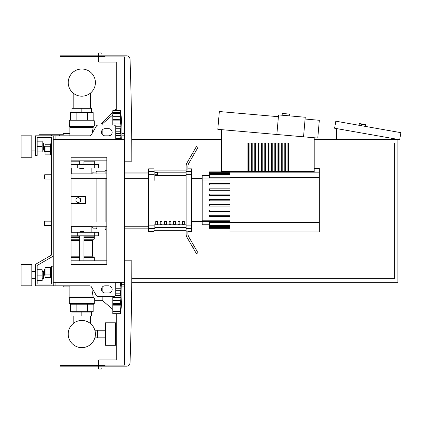 <?xml version="1.0" encoding="UTF-8"?>
<svg xmlns="http://www.w3.org/2000/svg" width="422" height="422" viewBox="0 0 422 422"><rect width="100%" height="100%" fill="white"/><g stroke="black" fill="none" stroke-linecap="round" stroke-linejoin="round"><path stroke-width="0.63" d="M221.35 129.633L221.35 171.601L314.211 171.601L314.211 137.757M251.354 171.601L251.354 143.026L249.924 143.026L249.924 171.601M254.208 171.601L254.208 143.026L252.783 143.026L252.783 171.601M257.067 171.601L257.067 143.026L255.637 143.026L255.637 171.601M259.926 171.601L259.926 143.026L258.496 143.026L258.496 171.601M262.779 171.601L262.779 143.026L261.355 143.026L261.355 171.601M265.638 171.601L265.638 143.026L264.209 143.026L264.209 171.601M268.498 171.601L268.498 143.026L267.068 143.026L267.068 171.601M271.351 171.601L271.351 143.026L269.927 143.026L269.927 171.601M274.21 171.601L274.21 143.026L272.781 143.026L272.781 171.601M277.069 171.601L277.069 143.026L275.64 143.026L275.64 171.601M279.923 171.601L279.923 143.026L278.494 143.026L278.494 171.601M282.782 171.601L282.782 143.026L281.353 143.026L281.353 171.601M285.641 171.601L285.641 143.026L284.212 143.026L284.212 171.601M288.495 171.601L288.495 143.026L287.065 143.026L287.065 171.601M248.495 171.601L248.495 143.026L247.065 143.026L247.065 171.601M282.123 115.232L282.281 113.455L289.397 114.077L289.239 115.855M278.409 116.699L219.35 111.529L217.794 129.322L317.771 138.068L319.327 120.281L305.095 119.036M303.539 136.823L305.248 117.253L278.567 114.921L276.853 134.486M71.102 264.394L106.819 264.394L106.819 157.248L71.102 157.248L71.102 264.394M53.246 282.255L124.675 282.255L124.675 139.392L53.246 139.392L53.246 282.255M124.675 365.114L105.031 365.114L124.675 365.114L124.675 282.255M101.929 365.473L101.929 365.114L105.031 365.114L105.031 366.185L126.463 366.185A3.571 3.571 0 0 0 130.029 362.741A3.571 3.571 0 0 1 126.463 366.185A3.571 3.571 0 0 0 130.029 362.741A2905.475 2905.475 0 0 0 131.817 260.822L124.675 260.822M105.031 366.185L60.388 366.185L60.388 365.473L105.031 365.473L105.031 366.185L126.463 366.185M77.701 232.253L98.606 232.253L98.606 235.824L77.701 235.824L77.701 232.253L71.102 232.253L71.102 226.356L91.637 226.356L93.426 228.144L96.105 228.144L96.997 229.035L105.031 229.035L105.927 229.927L106.819 229.927L106.819 260.822L71.102 260.822M96.105 173.969L96.105 172.07L93.426 172.07L91.637 173.853L71.102 173.853L71.102 167.961L98.606 167.961L98.606 164.39L71.102 164.39M71.102 160.819L106.819 160.819L106.819 170.282L105.927 170.282L105.031 171.179L96.997 171.179L96.105 172.07M101.929 366.185L101.929 368.148A0.891 0.891 0 0 1 101.037 369.044L99.249 369.044A0.891 0.891 0 0 1 98.358 368.148L98.358 366.185M98.358 365.473L98.358 360.826A0.891 0.891 0 0 1 99.249 359.934L116.282 359.934L116.282 313.683M63.242 285.826L63.242 286.897L69.852 286.897M121.773 286.897L124.675 286.897M124.675 284.755L121.668 284.755M101.19 124.031L112.801 112.421M114.584 110.638L116.055 109.166A7.142 7.142 0 0 1 116.282 108.95M59.671 135.821L59.671 134.745L63.242 134.745L63.242 133.674L69.852 133.674M124.675 133.674L121.884 133.674M121.837 135.821L124.675 135.821M38.956 135.821L38.956 134.745L51.458 134.745L51.458 135.821M59.671 134.745L51.458 134.745M124.675 139.392L124.675 56.886L101.929 56.886L101.929 56.527M101.929 55.815L101.929 53.852A0.891 0.891 0 0 0 101.037 52.956A0.891 0.891 0 0 1 101.929 53.852M101.037 52.956L99.249 52.956A0.891 0.891 0 0 0 98.358 53.852A0.891 0.891 0 0 1 99.249 52.956M98.358 53.852L98.358 55.815M98.358 56.527L98.358 61.174A0.891 0.891 0 0 0 99.249 62.066A0.891 0.891 0 0 1 98.358 61.174M99.249 62.066L116.282 62.066L116.282 110.638M124.675 161.178L131.817 161.178A2905.475 2905.475 0 0 0 130.029 59.259A3.571 3.571 0 0 0 126.463 55.815A3.571 3.571 0 0 1 130.029 59.259M105.031 56.886L105.031 55.815L126.463 55.815L60.388 55.815L60.388 56.527L105.031 56.527L105.031 55.815M55.92 282.255L55.92 285.826L53.246 285.826L53.246 266.182L51.458 266.182L51.458 284.038L37.173 284.038L37.173 265.427L53.246 256.149L53.246 135.821L89.717 135.821A1.788 1.788 0 0 0 91.263 134.924L96.416 125.999A1.788 1.788 0 0 1 97.962 125.102L113.961 125.102A1.788 1.788 0 0 1 115.744 126.89L115.744 139.392M55.92 285.826L89.717 285.826A1.788 1.788 0 0 1 91.263 286.717L96.416 295.648A1.788 1.788 0 0 0 97.962 296.539L113.961 296.539A1.788 1.788 0 0 0 115.744 294.751L115.744 282.255M105.031 128.673A3.571 3.571 0 0 0 101.459 132.244A3.571 3.571 0 0 0 105.031 135.821L108.602 135.821A3.571 3.571 0 0 0 112.173 132.244A3.571 3.571 0 0 0 108.602 128.673L105.031 128.673M108.602 285.826A3.571 3.571 0 0 1 112.173 289.397A3.571 3.571 0 0 1 108.602 292.968L105.031 292.968A3.571 3.571 0 0 1 101.459 289.397A3.571 3.571 0 0 1 105.031 285.826L108.602 285.826M96.416 125.999A1.788 1.788 0 0 1 97.962 125.102M113.961 125.102A1.788 1.788 0 0 1 115.744 126.89M53.246 135.821L35.385 135.821L35.385 155.46L37.173 155.46L37.173 137.604L51.458 137.604L51.458 143.855L50.387 143.855L50.387 154.568L51.458 154.568L51.458 174.75L44.674 174.75L44.674 179.033L44.315 178.675L44.315 175.104L44.674 174.75M44.674 146.355L44.315 146.714L44.315 151.714L44.674 152.068L44.674 146.355L45.101 146.355M50.387 144.261L45.101 144.261L45.101 154.162L50.387 154.162M50.387 146.74L45.101 146.74M50.387 151.688L45.101 151.688M51.458 277.787L50.387 277.787L50.387 267.073L51.458 267.073M44.674 269.574L44.674 275.286L44.315 274.933L44.315 269.932L45.101 269.574M50.387 277.381L45.101 277.381L45.101 267.485L50.387 267.485M50.387 274.907L45.101 274.907M50.387 269.959L45.101 269.959M37.173 137.604L51.458 137.604L37.173 137.604L51.458 137.604L51.458 255.115L35.385 264.394L35.385 285.826L53.246 285.826M73.191 311.721L73.191 312.074L73.191 311.721M73.191 316.004L73.191 323.537A13.588 13.588 0 0 0 68.227 334.039A13.588 13.588 0 0 1 81.815 320.451A13.588 13.588 0 0 1 95.409 334.039A13.588 13.588 0 0 0 90.44 323.537A13.588 13.588 0 0 1 81.815 347.633A13.588 13.588 0 0 1 68.227 334.039A13.588 13.588 0 0 0 94.866 337.843A13.588 13.588 0 0 1 68.227 334.039A13.588 13.588 0 0 1 73.191 323.537A13.588 13.588 0 0 0 79.895 347.496A13.588 13.588 0 0 0 94.866 337.843L105.479 337.843M90.44 311.721L90.44 312.074L90.44 311.721M90.44 316.004L90.44 323.537A13.588 13.588 0 0 1 94.866 330.236L97.619 330.236L97.619 337.843L97.619 330.236L105.479 330.236M73.191 112.605L73.191 112.247L73.191 112.605M73.191 108.317L73.191 93.104M90.44 112.605L90.44 112.247L90.44 112.605M90.44 108.317L90.44 93.104M44.674 221.181L44.315 221.534L44.315 225.105L44.674 225.464L44.674 221.181L51.458 221.181L51.458 179.033L51.458 221.181M359.043 125.287L359.291 123.878A0.359 0.359 0 0 1 359.708 123.588L365.336 124.58A0.359 0.359 0 0 1 365.621 124.996L365.373 126.4M336.35 139.392L336.35 128.536M400.9 132.666L399.66 139.698L334.588 128.225L335.828 121.193L400.9 132.666M131.738 282.255L397.899 282.255L397.899 139.392L314.211 139.392M221.35 139.392L131.738 139.392M314.211 142.963L394.327 142.963L394.327 278.684L131.764 278.684M131.764 142.963L221.35 142.963M115.475 345.291L105.479 345.291L105.479 322.788L115.475 322.788L115.475 345.291M51.458 255.115L51.458 174.75M51.458 284.038L37.173 284.038L51.458 284.038L37.173 284.038L37.173 280.466L42.174 280.466L42.174 269.753L37.173 269.753L37.173 265.427L37.173 280.466M77.701 235.824L71.102 235.824M79.674 231.894L83.962 231.894L83.603 231.536L80.032 231.536L79.674 232.253M112.801 309.395L102.177 300.29L95.029 300.29L95.029 293.248M115.744 288.753L120.935 288.753L120.481 293.111L120.935 297.536L120.481 303.386L120.819 304.42M120.497 282.255L120.935 288.753M120.871 287.245L120.513 284.022M115.744 290.7L120.718 290.7L120.908 289.566M120.871 296.286L120.718 295.595L115.538 295.595M120.871 299.05L120.908 298.454M120.871 306.509L120.908 305.929M120.898 309.532L120.481 313.683L112.801 313.683L112.801 310.945L120.481 310.945L120.518 311.272L112.801 311.272M120.539 313.182L120.623 312.517M120.871 310.386L120.908 309.975M120.481 310.914L112.801 310.914L112.801 305.143L120.935 305.143L120.481 310.914L120.935 309.532M112.801 305.143L112.801 304.673L120.718 304.563L120.935 305.143M112.801 304.673L112.801 303.444L120.481 303.444M120.481 303.386L112.801 303.444M112.801 313.683L120.481 313.683A148.322 148.322 0 0 0 121.51 282.255M112.801 303.386L112.801 297.536L120.935 297.536M112.801 297.536L112.801 296.539M102.177 287.255L102.177 291.539M102.177 296.539L102.177 300.29M71.993 316.004L91.637 316.004L91.637 312.074L71.993 312.074L71.993 316.004M81.815 316.004L81.815 312.074M93.605 304.22L70.031 304.22L69.319 303.502L94.317 303.502L93.605 304.22L94.317 303.502L94.317 298.502L95.029 298.502M94.317 298.502L93.162 296.924L92.518 292.952M94.016 297.758L69.319 297.758L69.319 303.502L70.031 304.22M69.852 285.826L69.852 296.924L93.162 296.924L92.513 293.148L93.03 289.782M69.746 297.178L93.357 297.178L93.816 297.505L93.357 297.178L93.816 297.505L69.319 297.758L69.852 296.924M93.156 304.22L93.156 311.721L70.474 311.721L70.474 304.22M87.486 304.22L87.486 311.721M76.145 304.22L76.145 311.721M94.317 260.822L94.317 257.61L83.962 257.61M79.674 256.892L71.102 256.892L79.674 256.892M83.962 256.18L92.587 256.18L92.587 240.466L83.962 240.466M79.674 239.749L71.102 239.749M83.962 239.037L94.317 239.037L94.317 236.178L93.958 235.824M94.317 236.178L83.962 236.178M79.674 236.178L71.102 236.178M94.317 237.607L83.962 237.607M79.674 237.607L71.102 237.607M94.138 237.786L83.962 237.786M79.674 237.786L71.102 237.786M94.317 237.966L83.962 237.966M79.674 237.966L71.102 237.966M93.605 239.749L94.317 239.037L93.605 239.749L83.962 239.749M93.605 256.892L94.317 257.61L93.605 256.892L83.962 256.892M115.744 282.909L120.481 282.909L120.492 283.521M81.815 168.679L80.032 168.679L79.674 168.32L83.962 168.32L83.603 168.679L81.815 168.679M112.801 114.926L102.177 124.031L102.177 125.102M102.177 130.103L102.177 134.391M102.177 124.031L95.029 124.031L95.029 128.393M120.871 137.076L120.908 136.485L120.871 137.076M115.744 135.567L120.935 135.567L120.581 139.392L120.718 138.353L115.744 138.353M115.744 126.785L120.935 126.785L120.481 131.142L120.935 135.567M120.481 120.877L112.801 120.877L112.801 119.178L120.935 119.178L120.481 120.877L120.935 126.785M112.801 125.102L112.801 120.935L120.481 120.935M120.819 119.901L112.801 119.648M120.898 114.789L120.481 113.376L120.718 119.758M112.801 119.178L112.801 113.407L120.481 113.407M112.801 113.049L120.518 113.049L120.481 113.376L112.801 113.376L112.801 110.638L120.481 110.638L120.924 114.837M120.935 114.789L120.718 112.584L112.801 112.584M120.703 112.442L120.623 111.804M120.871 117.812L120.718 116.298L112.801 116.298M120.871 128.04L120.908 127.592M120.871 125.271L120.544 122.533M112.801 110.638L120.481 110.638L112.801 110.638M91.637 108.317L71.993 108.317L71.993 112.247L91.637 112.247L91.637 108.317M81.815 108.317L81.815 112.247M81.815 120.101L93.605 120.101L94.317 120.819L69.319 120.819L70.031 120.101L81.815 120.101M95.029 125.819L94.317 125.819L93.162 127.397L92.608 132.592M94.317 125.819L94.317 120.819L93.605 120.101M93.816 126.816L69.419 126.816L69.319 120.819L70.031 120.101M69.852 135.821L69.852 127.397L93.162 127.397L92.518 131.369M87.486 120.101L87.486 112.605L93.156 112.605L93.156 120.101M70.474 120.101L70.474 112.605L87.486 112.605M76.145 120.101L76.145 112.605M93.958 160.819L94.317 161.178L94.317 164.39M71.102 161.178L79.674 161.178M83.962 161.178L94.317 161.178M95.409 82.601A13.588 13.588 0 0 0 81.815 69.013A13.588 13.588 0 0 0 68.227 82.601A13.588 13.588 0 0 0 81.815 96.19A13.588 13.588 0 0 0 95.409 82.601M230.037 171.601L230.037 231.894L319.327 231.894L319.327 168.32L314.211 168.32M230.037 171.891L209.323 171.891L209.323 177.767L230.037 177.767M209.323 175.462L202.18 175.462L202.18 224.752L209.323 224.752M230.037 228.323L209.323 228.323L209.323 222.447L230.037 222.447M230.037 204.681L209.323 204.681L209.323 206.105L230.037 206.105M230.037 209.966L209.323 209.966L209.323 211.39L230.037 211.39M230.037 215.252L209.323 215.252L209.323 216.681L230.037 216.681M230.037 200.819L209.323 200.819L209.323 199.395L230.037 199.395M230.037 195.534L209.323 195.534L209.323 194.104L230.037 194.104M230.037 190.248L209.323 190.248L209.323 188.819L230.037 188.819M230.037 184.963L209.323 184.963L209.323 183.533L230.037 183.533M182.536 221.534L184.319 221.534L184.319 224.214L182.536 224.214L182.536 221.534M178.068 221.534L179.856 221.534L179.856 224.214L178.068 224.214L178.068 221.534M173.606 221.534L175.394 221.534L175.394 224.214L173.606 224.214L173.606 221.534M169.143 221.534L170.926 221.534L170.926 224.214L169.143 224.214L169.143 221.534M164.675 221.534L166.463 221.534L166.463 224.214L164.675 224.214L164.675 221.534M160.212 221.534L162.001 221.534L162.001 224.214L160.212 224.214L160.212 221.534M155.75 224.098L155.75 221.534L157.533 221.534L157.533 224.098L157.533 221.534M186.107 170.082L153.961 170.082M153.961 230.132L186.107 230.132M202.18 178.675L191.461 178.675M202.18 221.534L191.461 221.534M186.107 171.617L186.107 174.349L191.461 174.349L191.461 171.617L186.107 171.617L186.107 169.064L187.89 169.064L187.89 166.785A7.142 7.142 0 0 1 188.85 163.214A7.142 7.142 0 0 0 187.89 166.785M191.461 174.349L191.461 225.865L186.107 225.865L186.107 174.349M186.107 225.865L186.107 228.597L191.461 228.597L191.461 225.865M191.461 228.597L191.461 231.356L187.89 231.356M187.062 237.48A7.142 7.142 0 0 1 186.107 233.909L186.107 231.15L186.107 233.909A7.142 7.142 0 0 0 187.062 237.48L192.843 247.492L194.394 246.601L188.85 237A7.142 7.142 0 0 1 187.89 233.429L187.89 231.15L186.107 231.15L186.107 228.597M187.89 168.858L191.461 168.858L191.461 171.617M148.607 171.617L148.607 168.858L153.961 168.858L153.961 171.617L148.607 171.617L148.607 174.349L153.961 174.349L153.961 171.617M153.961 174.349L153.961 225.865L148.607 225.865L148.607 228.597L153.961 228.597L153.961 225.865M153.961 228.597L153.961 231.356L148.607 231.356L148.607 228.597M148.607 225.865L148.607 174.349M153.961 169.96L186.107 169.96M153.961 230.254L186.107 230.254M194.394 246.601L197.965 252.789L196.415 253.68L192.843 247.492M194.394 153.613L197.965 147.426L196.415 146.534L192.843 152.722L194.394 153.613L188.85 163.214M186.107 166.305L186.107 169.064L186.107 166.305A7.142 7.142 0 0 1 187.062 162.734L192.843 152.722M188.85 237A7.142 7.142 0 0 1 187.89 233.429M71.102 178.258L106.819 178.258M124.675 178.258L148.607 178.258M71.102 173.969L106.819 173.969M124.675 173.969L148.607 173.969M154.853 180.4L154.853 171.828L153.961 171.828M157.533 175.42L157.533 172.403L154.853 172.403M154.853 174.26L157.533 174.26M153.961 228.386L154.853 228.386L154.853 224.098L157.533 224.098L157.533 224.794M154.853 227.316L157.533 227.316M71.102 196.536L85.386 196.536L85.386 203.678L71.102 203.678M96.105 228.144L96.105 226.239M96.105 221.956L96.105 178.258M78.244 202.787L75.923 201.447L75.923 198.767L78.244 197.427L80.565 198.767L80.565 201.447L78.244 202.787M105.927 229.927L105.927 226.239M105.927 221.956L105.927 178.258M105.927 173.969L105.927 170.282M105.031 229.035L105.031 226.239M105.031 221.956L105.031 178.258M105.031 173.969L105.031 171.179M96.997 229.035L96.997 226.239M96.997 221.956L96.997 178.258M96.997 173.969L96.997 171.179M21.1 157.248L21.1 135.821L31.814 135.821L31.814 157.248L21.1 157.248M43.603 150.105L43.603 142.963L43.957 143.316L43.957 149.747L43.603 150.105L42.174 150.105M21.1 275.112L21.1 285.826L31.814 285.826L31.814 264.394L21.1 264.394L21.1 275.112M43.603 278.684L43.957 278.325L43.957 271.895L43.603 271.536L43.603 278.684L42.174 278.684M37.173 275.112L42.174 275.112M37.173 141.175L42.174 141.175L42.174 151.888L37.173 151.888M37.173 146.534L42.174 146.534M51.458 137.604L51.458 143.855L51.458 137.604M37.173 269.753L37.173 265.427M55.92 135.821L55.92 139.392M359.291 123.878L365.621 124.996M94.713 235.824L94.713 232.253M85.935 235.824L85.935 232.253M120.481 293.111L115.744 293.111M115.744 285.968L120.718 285.968M120.481 282.851L115.744 282.851M112.801 311.737L120.718 311.737M112.801 308.023L120.718 308.023M115.744 293.179L120.481 293.179M112.801 300.322L120.718 300.322M79.674 257.61L71.102 257.61M79.674 239.037L71.102 239.037M79.674 240.466L71.102 240.466M79.674 256.18L71.102 256.18M115.744 131.21L120.481 131.21M115.744 133.621L120.718 133.621M115.744 128.726L120.718 128.726M120.481 131.142L115.744 131.142M112.801 123.999L120.718 123.999M93.357 127.143L69.746 127.143L69.319 126.563L94.016 126.563M94.713 164.39L94.713 167.961M77.701 164.39L77.701 167.961M85.935 164.39L85.935 167.961M230.037 228.059L319.327 228.059M319.327 222.594L230.037 222.594M230.037 177.62L319.327 177.62M319.327 172.155L230.037 172.155M230.037 173.489L209.323 173.489M230.037 174.613L209.323 174.613M202.18 178.891L230.037 178.891M230.037 226.725L209.323 226.725M230.037 225.601L209.323 225.601M202.18 221.318L230.037 221.318M202.18 179.988L230.037 179.988M202.18 220.226L230.037 220.226M186.107 172.804L157.533 172.804M186.107 224.794L154.853 224.794M154.853 227.411L186.107 227.411M154.853 175.42L186.107 175.42M45.101 152.068L44.674 152.068M45.101 275.286L44.674 275.286M51.458 225.464L44.674 225.464M51.458 179.033L44.674 179.033M71.761 226.356L71.761 232.253M91.869 232.253L91.869 226.588M79.674 235.824L79.674 260.822M83.962 260.822L83.962 235.824M83.962 232.253L83.962 231.894M92.587 256.18L93.299 256.892M92.587 240.466L93.299 239.749M83.962 160.819L83.962 164.39M83.962 167.961L83.962 168.32M79.674 160.819L79.674 164.39M79.674 167.961L79.674 168.32M121.678 139.392A148.322 148.322 0 0 0 120.481 110.638M91.869 167.961L91.869 173.621M71.761 167.961L71.761 173.853M230.037 172.113L209.323 172.113M230.037 172.777L209.323 172.777M230.037 173.901L209.323 173.901M209.323 228.102L230.037 228.102M209.323 227.437L230.037 227.437M209.323 226.313L230.037 226.313M124.675 228.144L148.607 228.144M124.675 172.07L148.607 172.07M148.607 221.956L124.675 221.956M106.819 221.956L71.102 221.956M148.607 226.239L124.675 226.239M106.819 226.239L71.102 226.239M31.814 150.105L35.385 150.105M35.385 278.684L31.814 278.684M42.174 271.536L43.603 271.536M35.385 271.536L31.814 271.536M42.174 142.963L43.603 142.963M35.385 142.963L31.814 142.963"/></g></svg>
